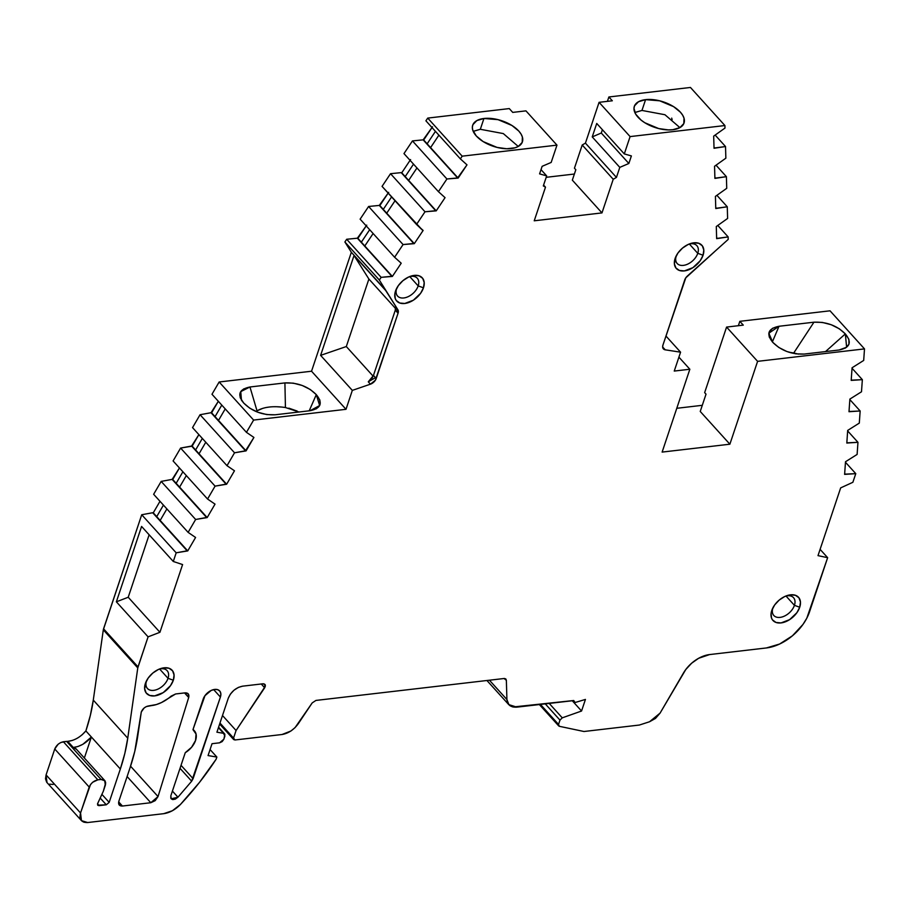 <?xml version="1.0" encoding="UTF-8"?>
<svg xmlns="http://www.w3.org/2000/svg" width="910" height="910" viewBox="0 0 910 910"><rect width="100%" height="100%" fill="white"/><g stroke="black" fill="none" stroke-linecap="round" stroke-linejoin="round"><path stroke-width="1.36" d="M676.266 255.835A13.275 8.406 137.9 0 0 683.399 265.379A13.275 8.406 137.9 0 0 697.765 253.321L703.066 255.232A17.256 10.931 -42.1 0 1 684.388 270.907A17.256 10.931 -42.1 0 1 675.106 258.497L676.266 255.835A13.275 8.406 137.9 0 0 677.177 263.49A13.275 8.406 137.9 0 0 688.131 263.923A13.275 8.406 137.9 0 0 697.765 253.321L703.066 255.232L700.199 260.738L692.942 267.631L684.388 270.907L679.395 270.463L675.88 267.95L674.367 263.741L676.266 255.835A13.275 8.406 -42.1 0 1 676.323 255.664A13.275 8.406 -42.1 0 0 676.266 255.835A13.275 8.406 137.9 0 0 683.399 265.379A13.275 8.406 137.9 0 0 697.765 253.321L703.066 255.232A17.256 10.931 -42.1 0 1 684.388 270.907A17.256 10.931 -42.1 0 1 675.106 258.497A17.256 10.931 -42.1 0 1 675.732 256.882A17.256 10.931 -42.1 0 1 690.428 243.573A17.256 10.931 -42.1 0 1 703.066 255.232L703.794 249.988L702.292 245.78L698.778 243.266L693.784 242.822L688.074 244.517L682.523 248.089L677.961 252.991L675.106 258.497L676.266 255.835A13.275 8.406 -42.1 0 1 676.323 255.664M146.521 680.816A13.275 8.406 137.9 0 0 153.665 690.371A13.275 8.406 137.9 0 0 168.031 678.314L173.332 680.225A17.256 10.931 -42.1 0 1 154.655 695.888A17.256 10.931 -42.1 0 1 145.373 683.478L146.521 680.816A13.275 8.406 137.9 0 0 147.443 688.472A13.275 8.406 137.9 0 0 158.397 688.904A13.275 8.406 137.9 0 0 168.031 678.314L173.332 680.225L170.466 685.719L163.208 692.624L154.655 695.888L149.661 695.445L146.146 692.931L144.633 688.734L146.521 680.816A13.275 8.406 -42.1 0 1 146.59 680.657A13.275 8.406 -42.1 0 0 146.521 680.816A13.275 8.406 137.9 0 0 153.665 690.371A13.275 8.406 137.9 0 0 168.031 678.314L173.332 680.225A17.256 10.931 -42.1 0 1 154.655 695.888A17.256 10.931 -42.1 0 1 145.373 683.478A17.256 10.931 -42.1 0 1 145.998 681.874A17.256 10.931 -42.1 0 1 160.695 668.566A17.256 10.931 -42.1 0 1 173.332 680.225L174.06 674.97L172.559 670.772L169.044 668.259L164.05 667.815L158.34 669.498L152.789 673.07L148.228 677.984L145.373 683.478L146.521 680.816A13.275 8.406 -42.1 0 1 146.59 680.657M772.92 607.846A13.275 8.406 137.9 0 0 780.063 617.389A13.275 8.406 137.9 0 0 794.43 605.332L799.719 607.243A17.256 10.931 -42.1 0 1 781.042 622.918A17.256 10.931 -42.1 0 1 771.76 610.508L772.92 607.846A13.275 8.406 137.9 0 0 773.83 615.501A13.275 8.406 137.9 0 0 784.784 615.922A13.275 8.406 137.9 0 0 794.43 605.332L799.719 607.243L796.864 612.737L789.607 619.642L781.042 622.918L776.048 622.474L772.533 619.949L771.509 618.027L771.111 613.215L772.92 607.846A13.275 8.406 -42.1 0 1 772.977 607.675A13.275 8.406 -42.1 0 0 772.92 607.846A13.275 8.406 137.9 0 0 780.063 617.389A13.275 8.406 137.9 0 0 794.43 605.332L799.719 607.243A17.256 10.931 -42.1 0 1 781.042 622.918A17.256 10.931 -42.1 0 1 771.76 610.508A17.256 10.931 -42.1 0 1 772.385 608.892A17.256 10.931 -42.1 0 1 787.093 595.584A17.256 10.931 -42.1 0 1 799.719 607.243L800.459 601.999L798.946 597.79L795.431 595.277L790.437 594.833L784.727 596.528L779.176 600.099L774.626 605.002L771.76 610.508L772.92 607.846A13.275 8.406 -42.1 0 1 772.977 607.675M396.669 288.402A13.275 8.406 137.9 0 0 403.812 297.957A13.275 8.406 137.9 0 0 418.179 285.899L423.468 287.81A17.256 10.931 -42.1 0 1 404.791 303.474A17.256 10.931 -42.1 0 1 395.509 291.063L396.669 288.402A13.275 8.406 137.9 0 0 397.579 296.057A13.275 8.406 137.9 0 0 408.533 296.489A13.275 8.406 137.9 0 0 418.179 285.899L423.468 287.81L420.613 293.304L413.356 300.209L404.791 303.474L399.808 303.03L396.282 300.516L395.259 298.594L394.86 293.771L396.669 288.402A13.275 8.406 -42.1 0 1 396.726 288.243A13.275 8.406 -42.1 0 0 396.669 288.402A13.275 8.406 137.9 0 0 403.812 297.957A13.275 8.406 137.9 0 0 418.179 285.899L423.468 287.81A17.256 10.931 -42.1 0 1 404.791 303.474A17.256 10.931 -42.1 0 1 395.509 291.063A17.256 10.931 -42.1 0 1 396.134 289.46A17.256 10.931 -42.1 0 1 410.842 276.151A17.256 10.931 -42.1 0 1 423.468 287.81L424.208 282.555L422.695 278.358L419.18 275.844L414.186 275.4L408.488 277.095L402.925 280.667L398.375 285.569L395.509 291.063L396.669 288.402A13.275 8.406 -42.1 0 1 396.726 288.243M572.219 700.689L581.558 711.017L562.266 717.842L559.98 720.117L545.238 703.839L559.98 720.117L562.266 717.842L581.558 711.017L572.219 700.689L581.558 711.017L585.437 699.426L581.558 711.017L585.437 699.426L575.109 702.509L585.437 699.426L575.109 702.509L573.71 700.518L516.835 707.15L508.906 704.647L506.915 699.54L489.432 680.214L506.915 699.54L507.666 702.929L509.759 705.557L512.99 707.002L573.71 700.518L573.8 702.054L575.109 702.509L573.891 702.099L573.618 700.529M518.268 146.464L503.298 133.577L480.321 129.288L483.938 118.493A26.208 13.468 -161.5 0 1 518.78 131.051A26.208 13.468 -161.5 0 1 511.158 148.569A26.208 13.468 -161.5 0 1 476.317 135.999A26.208 13.468 -161.5 0 1 483.938 118.493L476.851 120.586L472.916 124.647L472.335 127.229L472.722 130.062L476.317 135.999L483.142 141.573L497.076 147.409L506.756 148.762L515.037 147.795L518.245 146.476L522.192 142.415L522.374 137L521.032 134.032L518.78 131.051L511.955 125.489L498.032 119.654L483.938 118.493A26.208 13.468 -161.5 0 1 511.488 125.205A26.208 13.468 -161.5 0 1 522.408 141.846A26.208 13.468 -161.5 0 1 511.158 148.569A26.208 13.468 -161.5 0 1 483.62 141.858A26.208 13.468 -161.5 0 1 472.7 125.216A26.208 13.468 -161.5 0 1 483.938 118.493L480.321 129.288L473.462 131.256M679.907 127.616L664.937 114.728L641.959 110.44L645.577 99.645A26.208 13.468 -161.5 0 1 680.418 112.203A26.208 13.468 -161.5 0 1 672.797 129.721A26.208 13.468 -161.5 0 1 637.956 117.151A26.208 13.468 -161.5 0 1 645.577 99.645L638.49 101.738L634.554 105.799L633.974 108.381L635.703 114.171L641.015 120.04L644.78 122.725L658.704 128.56L668.395 129.914L672.797 129.721L679.884 127.627L683.819 123.567L684.013 118.152L682.659 115.183L680.418 112.203L673.593 106.641L659.67 100.805L645.577 99.645A26.208 13.468 -161.5 0 1 673.127 106.356A26.208 13.468 -161.5 0 1 684.036 122.998A26.208 13.468 -161.5 0 1 672.797 129.721A26.208 13.468 -161.5 0 1 645.247 123.009A26.208 13.468 -161.5 0 1 634.327 106.368A26.208 13.468 -161.5 0 1 645.577 99.645L641.959 110.44L635.1 112.408M689.336 244.005L697.765 253.321A13.275 8.406 -42.1 0 0 696.855 245.666A13.275 8.406 -42.1 0 0 689.154 244.039A13.275 8.406 -42.1 0 1 697.765 253.321A13.275 8.406 -42.1 0 0 689.154 244.039M118.675 801.892L122.418 806.033L118.675 801.892L122.418 806.033L119.312 805.1L118.846 801.255L130.016 767.869A211.063 133.69 -42.1 0 0 137.876 735.2L141.289 711.984L137.876 735.2A211.063 133.69 -42.1 0 1 130.016 767.869L134.771 751.364L141.289 711.984C142.711 708.674 145.111 706.672 148.478 705.955L151.401 705.614L146.374 706.558L144.144 707.98L141.289 711.984C142.711 708.674 145.111 706.672 148.478 705.955L156.361 704.556L161.434 702.565L175.619 693.966L185.083 692.863L188.188 693.807L188.688 697.504L184.559 692.931M159.591 668.986L168.031 678.314A13.275 8.406 -42.1 0 0 167.121 670.659A13.275 8.406 -42.1 0 0 159.421 669.032A13.275 8.406 -42.1 0 1 168.031 678.314A13.275 8.406 -42.1 0 0 159.421 669.032M785.99 596.016L794.43 605.332A13.275 8.406 -42.1 0 0 793.52 597.677A13.275 8.406 -42.1 0 0 785.819 596.05A13.275 8.406 -42.1 0 1 794.43 605.332A13.275 8.406 -42.1 0 0 785.819 596.05M409.739 276.583L418.179 285.899A13.275 8.406 -42.1 0 0 417.269 278.244A13.275 8.406 -42.1 0 0 409.568 276.617A13.275 8.406 -42.1 0 1 418.179 285.899A13.275 8.406 -42.1 0 0 409.568 276.617M215.079 486.133L207.56 499.033L173.093 460.949L180.612 448.061L215.079 486.133L180.612 448.061L192.158 446.15L226.636 484.234L215.079 486.133L207.56 499.033L173.093 460.949L180.612 448.061L191.589 446.048L226.067 484.131L215.079 486.133L180.612 448.061L191.589 446.048L226.067 484.131L215.079 486.133L207.56 499.033L215.022 504.129L207.184 517.574L195.639 519.473L188.12 532.373L195.582 537.469L187.744 550.914L176.187 552.814L141.721 514.741L103.308 629.834L137.774 667.917L138.024 666.882L103.558 628.81L103.308 629.834L137.774 667.917L127.753 738.181A199.119 126.115 -42.1 0 1 120.336 768.995L109.166 802.381L101.886 794.339L109.166 802.381L106.299 804.793L100.18 798.047L106.299 804.793L99.008 805.646L97.506 803.996L99.008 805.646L97.757 805.27L97.575 803.735L103.319 791.256L105.685 782.85L104.991 780.826L101.067 779.461L104.707 780.678L105.344 785.182L103.319 791.256L105.344 785.182C106.174 781.383 104.741 779.472 101.067 779.461L97.836 779.836L63.37 741.752L66.589 741.377L101.067 779.461L97.836 779.836L63.37 741.752C59.377 742.662 56.5 745.074 54.748 748.987L89.214 787.07C90.966 783.157 93.844 780.746 97.836 779.836L92.638 782.27L90.465 784.625L80.546 812.983L46.08 774.91L46.99 782.566L81.456 820.638L80.546 812.983L46.08 774.91L45.5 778.789L46.672 782.179M180.612 448.061L173.093 460.949L207.56 499.033L215.022 504.129L207.184 517.574L195.639 519.473L188.12 532.373L195.582 537.469L187.744 550.914L160.16 520.44L166.883 508.917L160.16 520.44L156.713 516.641L163.436 505.118L156.713 516.641L153.267 512.83L160.16 520.44L156.713 516.641L163.436 505.118M207.56 499.033L215.022 504.129L207.184 517.574L172.718 479.49L179.611 487.1L186.334 475.577L179.611 487.1L176.165 483.301L182.887 471.778L176.165 483.301L172.149 479.388L179.441 467.967L172.149 479.388L206.615 517.471L172.149 479.388L161.172 481.401L172.149 479.388L206.615 517.471L195.639 519.473L161.172 481.401L172.149 479.388M225.225 408.897L218.502 420.42L225.225 408.897L218.502 420.42L211.609 412.81L246.075 450.894L234.53 452.793L227.011 465.692L234.473 470.788L226.636 484.234L191.589 446.048L226.067 484.131M416.518 224.463L422.604 230.275L382.052 186.379L390.538 173.696L401.219 172.627L435.685 210.71L425.004 211.78L416.518 224.463L382.052 186.379L390.538 173.696L425.004 211.78L416.518 224.463L382.052 186.379L390.538 173.696L425.004 211.78L416.518 224.463L423.139 230.435L414.3 243.652L403.073 244.562L394.599 257.246L401.208 263.217L392.369 276.435L357.903 238.352L364.796 245.973L373.123 233.517L364.796 245.973L361.35 242.162L369.676 229.718L361.35 242.162L357.368 238.204L366.741 225.134L357.368 238.204L391.835 276.276L357.368 238.204L346.687 239.262L357.368 238.204L391.835 276.276L381.153 277.345L346.687 239.262L357.368 238.204M414.3 243.652L386.727 213.179L414.3 243.652L423.139 230.435L414.3 243.652L379.834 205.569L386.727 213.179L395.042 200.735L386.727 213.179L383.281 209.38L391.596 196.924L383.281 209.38L379.299 205.421L388.672 192.351L379.299 205.421L413.766 243.493L379.299 205.421L368.607 206.479L379.299 205.421L413.766 243.493L403.073 244.562L368.607 206.479L379.299 205.421M412.457 140.913L423.15 139.844L457.616 177.928L446.924 178.986L412.457 140.913L423.15 139.844L412.457 140.913L446.924 178.986L438.438 191.669L403.972 153.597L412.457 140.913L403.972 153.597L412.457 140.913L446.924 178.986L438.438 191.669L403.972 153.597L438.438 191.669L445.058 197.652L436.22 210.858L401.754 172.786L436.22 210.858L425.004 211.78L390.538 173.696L401.219 172.627L435.685 210.71L425.004 211.78M438.893 135.169L430.578 147.613L438.893 135.169L430.578 147.613L423.685 139.992L458.151 178.076L446.924 178.986L438.438 191.669L445.058 197.652L436.22 210.858L401.219 172.627L405.2 176.585L413.527 164.141L405.2 176.585L408.647 180.396L416.973 167.952L408.647 180.396L435.685 210.71M845.458 462.257L855.775 473.644L852.875 482.289L840.669 487.885L852.875 482.289L855.775 473.644L845.458 462.257L855.775 473.644L845.299 474.133L844.673 473.45L845.299 474.133L844.616 474.383L845.504 461.745L857.118 454.431L857.959 442.317L847.654 430.919L857.959 442.317L847.494 442.806L846.869 442.123L847.494 442.806L846.812 443.045L847.688 430.419L859.302 423.104L860.155 410.979L848.996 411.718L849.883 399.092L861.497 391.778L862.35 379.652L851.191 380.391L852.078 367.765L863.692 360.44L864.5 348.894L757.598 361.35L729.877 444.205L662.127 452.088L689.848 369.244L678.905 357.152L689.848 369.244L674.253 371.064L680.578 352.181L665.972 336.04L680.578 352.181L665.244 349.827A6.643 4.209 -42.1 0 1 663.401 348.894A6.643 4.209 -42.1 0 1 662.946 345.072L684.775 279.814A6.643 4.209 -42.1 0 1 687.38 276.026L728.216 239.398L728.148 236.918L717.876 225.566L728.148 236.918L717.33 238.363L716.625 237.567L717.33 238.363L716.648 238.648L716.295 226.51L727.613 218.445L727.272 206.786L717 195.434L727.272 206.786L716.454 208.231L715.749 207.446L716.454 208.231L715.772 208.526L715.419 196.378L726.737 188.313L726.396 176.665L716.124 165.301L726.396 176.665L715.59 178.098L714.873 177.313L715.59 178.098L714.907 178.394L714.555 166.246L725.861 158.192L725.52 146.533L715.249 135.18L725.52 146.533L714.714 147.977L713.997 147.181L714.714 147.977L714.032 148.262L713.679 136.125L724.986 128.06L724.917 125.546L690.451 87.462L608.87 96.972L612.316 100.782L599.076 102.318L630.095 136.591L624.306 153.915L631.381 155.929L628.856 163.481L601.283 133.019L602.386 129.709L601.283 133.019L592.228 136.909L596.732 123.453L624.306 153.915L631.381 155.929L628.856 163.481L601.283 133.019L592.228 136.909L596.732 123.453L624.306 153.915L631.381 155.929L628.856 163.481L619.801 167.372L592.228 136.909L596.732 123.453L624.306 153.915L630.095 136.591L624.306 153.915M545.238 703.839L559.98 720.117L558.535 724.417L559.366 726.305L583.97 731.504L639.355 725.042L649.535 721.755L655.507 718.411L660.091 713.099L683.478 672.99A26.549 16.812 -42.1 0 1 709.618 654.563L766.447 647.943A39.824 25.218 -42.1 0 0 809.547 611.782L827.645 557.682L817.999 555.635L827.645 557.682L809.547 611.782A39.824 25.218 -42.1 0 1 766.447 647.943L779.62 644.03L792.439 635.794L802.95 624.465L806.817 618.174L827.645 557.682L817.999 555.635L840.669 487.885L817.999 555.635L840.669 487.885L852.875 482.289L855.775 473.644L844.616 474.383L845.504 461.745L857.118 454.431L857.959 442.317L846.812 443.045L847.688 430.419L859.302 423.104L860.155 410.979L849.849 399.592L860.155 410.979L849.678 411.479L849.064 410.797L849.678 411.479L848.996 411.718L849.883 399.092L861.497 391.778L862.35 379.652L852.044 368.266L862.35 379.652L851.874 380.152L851.26 379.47L851.874 380.152L851.191 380.391L852.078 367.765L863.692 360.44L864.5 348.894L830.034 310.81L739.83 321.321L743.277 325.132L726.578 327.077L704.647 392.631L706.023 394.155L700.234 411.457L706.023 394.155L704.647 392.631L706.023 394.155L700.234 411.457L729.877 444.205L700.234 411.457L729.877 444.205L662.127 452.088L689.848 369.244L674.253 371.064L680.578 352.181L665.244 349.827L663.06 347.461M200.063 414.721L211.04 412.708L245.507 450.791L234.53 452.793L200.063 414.721L211.04 412.708L200.063 414.721L234.53 452.793L227.011 465.692L192.533 427.609L200.063 414.721L192.533 427.609L200.063 414.721L234.53 452.793L227.011 465.692L192.533 427.609L227.011 465.692L234.473 470.788L226.636 484.234L199.051 453.76L205.774 442.237L199.051 453.76L195.605 449.961L202.327 438.438L195.605 449.961L192.158 446.15L198.88 434.627L191.589 446.048M368.607 206.479L360.121 219.162L394.599 257.246L360.121 219.162L368.607 206.479L403.073 244.562L394.599 257.246L360.121 219.162L368.607 206.479L403.073 244.562L394.599 257.246L401.208 263.217L392.369 276.435L364.796 245.973L373.123 233.517M179.611 487.1L207.184 517.574L179.611 487.1L186.334 475.577M195.639 519.473L188.12 532.373L153.642 494.289L161.172 481.401L195.639 519.473L161.172 481.401L153.642 494.289L161.172 481.401M602.386 129.709L601.283 133.019L628.856 163.481L619.801 167.372L616.445 177.405L613.226 179.281L601.976 212.906L534.227 220.8L545.488 187.164L543.6 185.083L545.488 187.164L543.315 185.924L546.671 175.892L541.018 169.635L546.671 175.892L539.596 173.878L542.121 166.325L551.176 162.435L556.965 145.134L525.946 110.861L512.728 112.396L509.281 108.586L427.723 118.095L425.903 120.814L427.723 118.095L462.189 156.167L460.369 158.886L425.903 120.814L460.369 158.886L466.989 164.858L457.616 177.928L423.15 139.844L432.523 126.786L423.15 139.844L457.616 177.928L446.924 178.986M394.599 257.246L401.208 263.217L392.369 276.435L381.153 277.345L379.345 280.041L385.806 290.347L351.34 252.263L311.538 371.223L219.151 381.984L211.984 394.269L219.151 381.984L253.617 420.067L246.451 432.352L211.984 394.269L246.451 432.352L253.913 437.448L245.507 450.791L211.04 412.708L218.332 401.287L211.04 412.708L245.507 450.791L234.53 452.793M188.12 532.373L153.642 494.289L188.12 532.373L195.582 537.469L187.744 550.914L160.16 520.44L166.883 508.917M423.15 139.844L427.131 143.803L435.446 131.358L427.131 143.803L457.616 177.928M211.04 412.708L215.056 416.621L221.778 405.098L215.056 416.621L245.507 450.791M210.073 749.544L216.864 757.052L216.136 759.213A219.856 139.253 -42.1 0 1 180.419 804.497L199.472 782.407L216.136 759.213L216.864 757.052L210.073 749.544L216.864 757.052L208.06 755.573L212.03 743.697L219.56 742.822L222.154 741.605L223.871 739.204L219.56 742.822L212.03 743.697L219.56 742.822L223.871 739.204L224.884 734.268L223.542 733.312L224.588 733.881L224.884 736.156L223.871 739.204L224.884 736.156L223.542 733.312L216.91 732.197L228.285 698.209C231.129 691.6 235.917 687.585 242.651 686.163L263.081 683.774L264.878 684.4L264.662 687.778L261.238 683.99L264.662 687.778L236.077 730.514L233.551 738.078L219.97 723.063L233.551 738.078L233.665 739.523L234.973 739.978L233.756 739.58L233.551 738.078L219.97 723.063M581.558 711.017L562.266 717.842L549.174 703.373M75.792 748.646L73.266 747.44L67.749 741.354L66.589 741.377L101.067 779.461L97.836 779.836L63.37 741.752L66.589 741.377L101.067 779.461M671.705 118.107L672.126 119.665M181.033 765.321L193.102 778.653L181.033 765.321L193.102 778.653L191.669 781.201L180.021 768.324L191.669 781.201L177.95 797.206L172.411 791.086L177.95 797.206L171.205 798.821L170.841 795.772L185.253 752.695L170.841 795.772L170.83 798.252L172.536 799.549L175.266 799.151L177.95 797.206L172.411 791.086M628.856 163.481L619.801 167.372L616.445 177.405L613.226 179.281L582.207 145.008L574.449 168.202L575.825 169.726L572.333 180.157L575.825 169.726L574.449 168.202L582.207 145.008L585.426 143.132L599.076 102.318L630.095 136.591L724.917 125.546L690.451 87.462L608.87 96.972L612.316 100.782L599.076 102.318L630.095 136.591L724.917 125.546L690.451 87.462L608.87 96.972L612.316 100.782L599.076 102.318L585.426 143.132L599.076 102.318M379.345 280.041L385.806 290.347L351.34 252.263L344.879 241.969L379.345 280.041L344.879 241.969L346.687 239.262L381.153 277.345L379.345 280.041L344.879 241.969L346.687 239.262L381.153 277.345L379.345 280.041L385.806 290.347L351.34 252.263L344.879 241.969L346.687 239.262M297.081 411.024L288.811 408.158M280.837 406.998L277.14 406.781M269.212 407.043L265.777 407.578M262.66 408.385L257.018 410.842L249.966 386.989L284.91 382.917C297.468 382.45 307.933 386.352 316.293 394.633L319.649 405.53L310.071 410.717L275.127 414.789C262.569 415.267 252.104 411.365 243.743 403.084L241.469 400.252L240.74 391.596L249.966 386.989L243.607 388.968L240.149 392.71L240.183 397.67L243.743 403.084L249.761 408.192L257.849 412.241L266.767 414.573L275.127 414.789C262.569 415.267 252.104 411.365 243.743 403.084C236.941 394.644 239.023 389.275 249.966 386.989L284.91 382.917C297.468 382.45 307.933 386.352 316.293 394.633L310.287 389.514L302.2 385.476L293.282 383.144L284.91 382.917L285.433 407.521C273.375 405.78 263.911 406.884 257.018 410.842L256.006 411.502M160.16 520.44L156.713 516.641M218.434 727.659L223.542 733.312L218.434 727.659L223.542 733.312L216.91 732.197L228.285 698.209L230.367 694.148L233.984 690.212L238.431 687.38L242.651 686.163L263.081 683.774L265.265 684.855L265.333 686.22L236.077 730.514L233.551 738.078L236.077 730.514L222.495 715.51M558.729 725.941L559.366 726.305L558.535 724.417L540.415 704.397M410.592 159.569L401.754 172.786M159.989 501.308L153.267 512.83M149.126 534.784L128.219 597.256L116.366 601.817L148.08 636.852L159.932 632.291L128.219 597.256L116.366 601.817L148.08 636.852L159.932 632.291L128.219 597.256L149.126 534.784L128.219 597.256L116.366 601.817L148.08 636.852L138.024 666.882L103.558 628.81L103.308 629.834L137.774 667.917L127.753 738.181L124.829 753.434L120.336 768.995L91.387 737.009C86.006 743.208 79.966 746.689 73.266 747.44L67.749 741.354C74.449 740.592 80.501 737.123 85.87 730.923L91.387 737.009L84.357 758.019L91.387 737.009C86.006 743.208 79.966 746.689 73.266 747.44L77.885 746.541L82.833 744.323L91.387 737.009L84.357 758.019M738.363 325.7L739.83 321.321L743.277 325.132L726.578 327.077L704.647 392.631L726.578 327.077L757.598 361.35L726.578 327.077L743.277 325.132L739.83 321.321L738.363 325.7L739.83 321.321L830.034 310.81L739.83 321.321M607.402 101.351L608.87 96.972M130.562 766.209L158.033 796.557L130.562 766.209L158.033 796.557L150.81 802.722L127.116 776.548M827.645 557.682L820.103 549.356M793.759 352.966L798.434 354.138L793.759 352.966L813.949 322.197C826.508 321.719 836.972 325.621 845.333 333.902L825.518 351.578L845.333 333.902L846.63 347.233L839.111 349.997L804.167 354.07C791.609 354.536 781.144 350.634 772.783 342.353L768.836 333.208L779.005 326.269L813.949 322.197C826.508 321.719 836.972 325.621 845.333 333.902L839.327 328.794L831.217 324.733L822.31 322.413L813.949 322.197L793.759 352.966L788.845 352.204L793.759 352.966L813.949 322.197L779.005 326.269L772.647 328.237L769.189 331.991L769.223 336.95L772.783 342.353L778.789 347.461L786.888 351.522L795.806 353.842L804.167 354.07C791.609 354.536 781.144 350.634 772.783 342.353C765.981 333.913 768.051 328.555 779.005 326.269L813.949 322.197M772.362 341.921L779.005 326.269M592.228 136.909L619.801 167.372L592.228 136.909L601.283 133.019M619.801 167.372L616.445 177.405L585.426 143.132L582.207 145.008L585.426 143.132L616.445 177.405L585.426 143.132M373.168 376.205L346.312 346.539L373.168 376.205L346.312 346.539L368.891 279.029L395.634 308.581M374.806 378.025L368.311 381.802M370.87 379.675L372.668 377.206M373.453 375.466L395.304 310.173L395.338 306.943L397.397 310.526M346.312 346.539L320.616 355.366L354.024 255.517L368.891 279.029L346.312 346.539L320.616 355.366L354.024 255.517L368.891 279.029L346.312 346.539L320.616 355.366L354.024 255.517L385.738 290.552L397.886 309.753L395.338 306.943L397.886 309.753A6.643 4.209 -42.1 0 1 398.057 313.222L395.304 310.173L395.338 306.943L397.886 309.753L398.057 313.222L395.304 310.173L373.464 375.432L395.304 310.173L398.057 313.222L376.228 378.48L373.464 375.432L376.228 378.48A6.643 4.209 -42.1 0 1 370.427 384.179L352.329 390.39L320.616 355.366L352.329 390.39L346.005 409.307L311.538 371.223L219.151 381.984L253.617 420.067L246.451 432.352L253.913 437.448L246.075 450.894L218.502 420.42M368.891 279.029L354.024 255.517L385.806 290.347L397.886 309.753A6.643 4.209 -42.1 0 1 398.057 313.222L375.352 380.255L370.427 384.179L368.288 381.813L373.464 375.432L371.405 379.06L368.288 381.813L370.427 384.179L352.329 390.39L346.005 409.307L311.538 371.223L219.151 381.984L253.617 420.067L246.451 432.352L253.913 437.448L246.075 450.894M309.207 410.82L316.293 394.633C323.096 403.073 321.025 408.431 310.071 410.717L275.127 414.789L310.071 410.717L316.43 408.749L319.888 405.007L319.865 400.047L316.293 394.633L309.207 410.82L316.293 394.633M285.433 407.521L298.992 412.014L285.433 407.521L284.91 382.917L285.433 407.521C273.375 405.78 263.911 406.884 257.018 410.842L249.966 386.989L284.91 382.917M148.08 636.852L137.774 667.917L148.08 636.852L159.932 632.291L182.591 564.564L173.298 561.481L176.187 552.814L141.721 514.741L152.698 512.728L187.164 550.812L176.187 552.814L141.721 514.741L152.698 512.728L187.164 550.812L176.187 552.814L173.298 561.481L141.585 526.446L116.366 601.817L141.585 526.446L173.298 561.481L141.585 526.446L116.366 601.817M76.292 749.237L73.266 747.44L67.749 741.354L66.589 741.377L67.749 741.354C74.449 740.592 80.501 737.123 85.87 730.923L82.002 734.905M66.589 741.377L60.845 742.492L58.172 744.187L54.748 748.987L89.214 787.07L80.546 812.983L79.966 816.873L81.138 820.263L83.982 822.242L87.678 822.538L81.456 820.638M216.864 757.052L208.06 755.573L216.864 757.052L216.136 759.213A219.856 139.253 -42.1 0 1 180.419 804.497C175.289 809.729 169.715 812.789 163.698 813.677L172.388 810.742L180.419 804.497C175.289 809.729 169.715 812.789 163.698 813.677L87.678 822.538C81.377 822.651 78.999 819.466 80.546 812.983L46.08 774.91L54.748 748.987L46.08 774.91L54.748 748.987L89.214 787.07C90.966 783.157 93.844 780.746 97.836 779.836M233.551 738.078L234.973 739.978L282.02 734.506C288.424 733.38 293.839 729.774 298.287 723.712L312.198 702.907L298.287 723.712C293.839 729.774 288.424 733.38 282.02 734.506L290.916 731.014L295.067 727.613L312.198 702.907L315.941 700.427L504.038 678.507L505.903 679.076L506.358 680.293L504.743 678.507L506.358 680.293L506.915 699.54L489.432 680.214M660.091 713.099L649.535 721.755L639.355 725.042L649.535 721.755L660.091 713.099L685.776 669.533L691.634 663.219L698.618 658.294L709.618 654.563L766.447 647.943L709.618 654.563A26.549 16.812 -42.1 0 0 683.478 672.99L660.091 713.099M574.392 174.026L546.205 177.313M137.774 667.917L127.753 738.181L93.286 700.097L103.308 629.834L93.286 700.097L90.352 715.351L85.87 730.923L120.336 768.995L109.166 802.381L106.299 804.793L97.7 805.191L97.688 803.45L103.319 791.256L97.575 803.735L99.008 805.646L97.506 803.996M72.368 740.444L67.749 741.354M49.515 784.158L53.212 784.454M702.281 405.314L676.79 408.294M171.137 696.127A29.2 18.496 -42.1 0 1 151.401 705.614A29.2 18.496 -42.1 0 0 171.137 696.127L175.619 693.966L185.083 692.863L188.313 693.966L188.688 697.504L158.033 796.557L188.688 697.504C189.371 694.341 188.165 692.806 185.083 692.863L175.619 693.966L171.137 696.127M122.418 806.033L150.81 802.722L155.201 800.641L158.033 796.557L150.81 802.722L122.418 806.033L119.142 804.895L118.846 801.255L130.016 767.869L118.846 801.255C118.084 804.486 119.278 806.078 122.418 806.033L150.81 802.722M180.021 768.324L191.669 781.201L220.402 697.049A10.613 6.723 -42.1 0 0 214.692 689.416A10.613 6.723 -42.1 0 0 203.203 699.051L192.965 729.638L204.966 695.672L211.177 690.462L214.692 689.416L217.763 689.689L219.924 691.236L220.857 693.818L220.402 697.049L193.102 778.653L220.402 697.049A10.613 6.723 -42.1 0 0 219.674 690.929A10.613 6.723 -42.1 0 0 210.915 690.588A10.613 6.723 -42.1 0 0 203.203 699.051L192.965 729.638A16.596 10.511 -42.1 0 1 194.421 730.844A16.596 10.511 -42.1 0 1 185.253 752.695L191.623 747.224L195.559 740.421L196.048 734.006L192.965 729.638A16.596 10.511 -42.1 0 1 185.253 752.695L170.841 795.772C170.773 800.243 173.15 800.72 177.95 797.206L191.669 781.201L177.95 797.206M220.402 697.049L213.657 689.598M846.869 442.123L847.494 442.806L846.812 443.045L847.688 430.419L859.302 423.104L860.155 410.979L848.996 411.718L849.883 399.092L861.497 391.778L862.35 379.652L851.191 380.391L852.078 367.765L863.692 360.44L864.5 348.894L830.034 310.81L864.5 348.894L757.598 361.35L729.877 444.205L662.127 452.088L689.848 369.244L674.253 371.064L680.578 352.181L665.244 349.827L662.696 347.336L665.244 349.827L663.868 349.303L662.651 346.79L662.946 345.072L685.787 277.834L714.032 252.184L687.38 276.026A6.643 4.209 -42.1 0 0 684.775 279.814L662.946 345.072A6.643 4.209 -42.1 0 0 665.244 349.827M845.333 333.902C852.135 342.342 850.054 347.7 839.111 349.997L845.47 348.029L848.928 344.276L848.893 339.316L845.333 333.902L825.518 351.578M839.111 349.997L804.167 354.07L839.111 349.997M616.445 177.405L613.226 179.281L601.976 212.906L572.333 180.157L575.825 169.726L574.449 168.202L582.207 145.008L613.226 179.281L601.976 212.906L572.333 180.157L601.976 212.906L534.227 220.8L545.488 187.164L543.315 185.924L546.671 175.892L539.596 173.878L542.121 166.325L551.176 162.435L556.965 145.134L525.946 110.861L512.728 112.396L509.281 108.586L427.723 118.095L462.189 156.167L460.369 158.886L466.989 164.858L458.151 178.076L430.578 147.613M541.018 169.635L546.671 175.892L539.596 173.878L542.121 166.325L551.176 162.435L556.965 145.134L462.189 156.167L460.369 158.886L466.989 164.858L458.151 178.076M351.34 252.263L311.538 371.223L351.34 252.263L344.879 241.969M368.288 381.813L370.427 384.179L352.329 390.39L346.005 409.307L253.617 420.067L346.005 409.307L311.538 371.223M152.698 512.728L141.721 514.741L103.558 628.81L138.024 666.882M103.308 629.834L93.286 700.097L127.753 738.181L93.286 700.097A199.119 126.115 -42.1 0 1 85.87 730.923L120.336 768.995L109.166 802.381L106.299 804.793L99.008 805.646M717.876 225.566L728.148 236.918L728.216 239.398L714.066 252.104L728.216 239.398L728.148 236.918L716.648 238.648L716.295 226.51L727.613 218.445L727.272 206.786L715.772 208.526L715.419 196.378L726.737 188.313L726.396 176.665L714.907 178.394L714.555 166.246L725.861 158.192L725.52 146.533L714.032 148.262L713.679 136.125L724.986 128.06L724.917 125.546L630.095 136.591M427.723 118.095L509.281 108.586L512.728 112.396L525.946 110.861L556.965 145.134L462.189 156.167L427.723 118.095L425.903 120.814L460.369 158.886M364.796 245.973L392.369 276.435L381.153 277.345M159.932 632.291L182.591 564.564L173.298 561.481L182.591 564.564L159.932 632.291L128.219 597.256M208.06 755.573L212.03 743.697L208.06 755.573M504.743 678.507L506.358 680.293L504.038 678.507L315.941 700.427L312.198 702.907L315.941 700.427L504.038 678.507L505.698 678.883L506.358 680.293L506.915 699.54C507.484 704.943 510.794 707.48 516.835 707.15L573.687 700.598M559.98 720.117L558.535 724.417L559.98 720.117L562.266 717.842M559.366 726.305L583.97 731.504L639.355 725.042L583.97 731.504L559.366 726.305L558.535 724.417M483.938 118.493L480.321 129.288L473.223 131.393M645.577 99.645L641.959 110.44L634.861 112.544M715.749 207.446L716.454 208.231L715.772 208.526L715.419 196.378L726.737 188.313L726.396 176.665L716.124 165.301M860.155 410.979L849.849 399.592M849.678 411.479L849.064 410.797M726.396 176.665L715.59 178.098L714.873 177.313M390.538 173.696L401.219 172.627M715.59 178.098L714.907 178.394L714.555 166.246L725.861 158.192L725.52 146.533L715.249 135.18M386.727 213.179L395.042 200.735M438.438 191.669L445.058 197.652L436.22 210.858M408.647 180.396L416.973 167.952M227.011 465.692L234.473 470.788L226.636 484.234M199.051 453.76L205.774 442.237M717 195.434L727.272 206.786L716.454 208.231M413.766 243.493L403.073 244.562M716.625 237.567L717.33 238.363L716.648 238.648L716.295 226.51L727.613 218.445L727.272 206.786M207.184 517.574L206.615 517.471M847.654 430.919L857.959 442.317L847.494 442.806M862.35 379.652L852.044 368.266M844.673 473.45L845.299 474.133L844.616 474.383L845.504 461.745L857.118 454.431L857.959 442.317M851.874 380.152L851.26 379.47M725.52 146.533L714.714 147.977L713.997 147.181M714.714 147.977L714.032 148.262L713.679 136.125L724.986 128.06L724.917 125.546M728.148 236.918L717.33 238.363M435.446 131.358L427.131 143.803M413.527 164.141L405.2 176.585M391.596 196.924L383.281 209.38M369.676 229.718L361.35 242.162M221.778 405.098L215.056 416.621M202.327 438.438L195.605 449.961M182.887 471.778L176.165 483.301M219.151 381.984L211.984 394.269L246.451 432.352M187.744 550.914L187.164 550.812M100.18 798.047L106.299 804.793M432.523 126.786L423.685 139.992M388.672 192.351L379.834 205.569M366.741 225.134L357.903 238.352M218.332 401.287L211.609 412.81M198.88 434.627L192.158 446.15M179.441 467.967L172.718 479.49M193.102 778.653L191.669 781.201M855.775 473.644L845.299 474.133M678.905 357.152L689.848 369.244M665.972 336.04L680.578 352.181M613.226 179.281L582.207 145.008M543.6 185.083L545.488 187.164L543.315 185.924L546.671 175.892M352.329 390.39L320.616 355.366M257.018 410.842L249.966 386.989M101.886 794.339L109.166 802.381M63.37 741.752C59.377 742.662 56.5 745.074 54.748 748.987M223.542 733.312L216.91 732.197L228.285 698.209C231.129 691.6 235.917 687.585 242.651 686.163L263.081 683.774C265.345 683.945 265.868 685.276 264.662 687.778L261.238 683.99M141.721 514.741L103.558 628.81M93.286 700.097A199.119 126.115 -42.1 0 1 85.87 730.923M395.509 291.063A17.256 10.931 -42.1 0 1 414.186 275.4A17.256 10.931 -42.1 0 1 423.468 287.81M771.76 610.508A17.256 10.931 -42.1 0 1 790.437 594.833A17.256 10.931 -42.1 0 1 799.719 607.243M145.373 683.478A17.256 10.931 -42.1 0 1 164.05 667.815A17.256 10.931 -42.1 0 1 173.332 680.225M158.033 796.557L188.688 697.504M675.106 258.497A17.256 10.931 -42.1 0 1 693.784 242.822A17.256 10.931 -42.1 0 1 703.066 255.232M864.5 348.894L757.598 361.35L726.578 327.077M757.598 361.35L729.877 444.205M545.488 187.164L534.227 220.8L601.976 212.906M556.965 145.134L462.189 156.167M354.024 255.517L385.738 290.552L397.886 309.753M398.057 313.222L376.228 378.48L373.464 375.432M376.228 378.48A6.643 4.209 -42.1 0 1 370.427 384.179M346.005 409.307L253.617 420.067M176.187 552.814L173.298 561.481M127.753 738.181A199.119 126.115 -42.1 0 1 120.336 768.995M89.214 787.07L80.546 812.983M264.662 687.778L236.077 730.514M506.358 680.293L506.915 699.54M572.538 700.654L573.846 702.099M75.849 748.611L104.798 780.598M224.508 733.756L218.582 727.204M233.699 739.58L219.64 724.041M508.838 704.715L486.93 680.509M558.672 725.884L539.323 704.522M194.365 730.787L193.068 729.354"/></g></svg>
